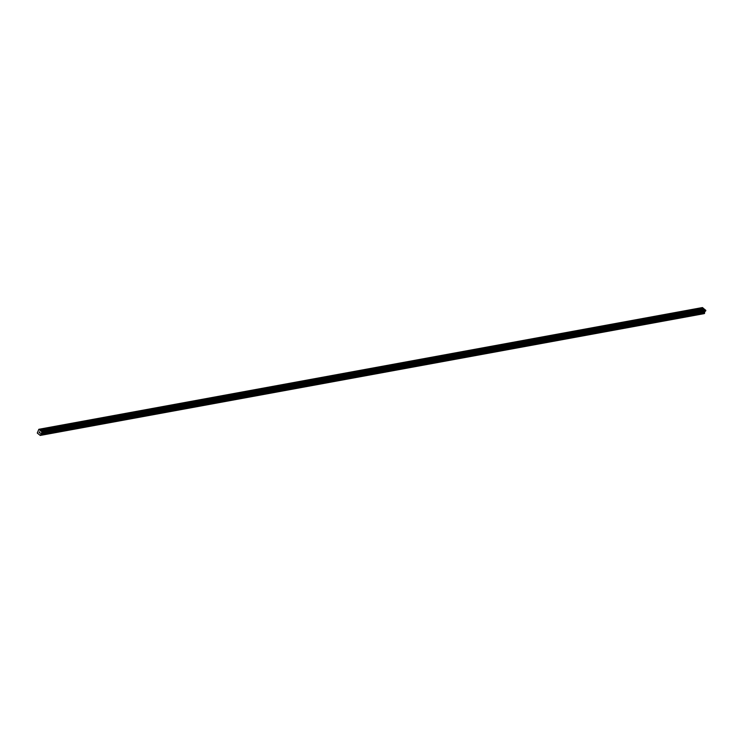 <?xml version="1.0" encoding="UTF-8"?>
<svg xmlns="http://www.w3.org/2000/svg" width="743" height="743" viewBox="0 0 743 743"><rect width="100%" height="100%" fill="white"/><g stroke="black" fill="none" stroke-linecap="round" stroke-linejoin="round"><path stroke-width="1.11" d="M46.047 430.188L45.249 429.25L46.475 430.113M58.855 427.838L58.056 426.9L59.273 427.764M71.662 425.488L70.854 424.55L72.08 425.414M84.461 423.139L83.662 422.2L84.878 423.064M97.268 420.798L96.46 419.851L97.686 420.714M110.066 418.448L109.267 417.501L110.484 418.365M122.874 416.099L122.066 415.161L123.292 416.015M135.672 413.749L134.873 412.811L136.099 413.675M148.479 411.399L147.681 410.461L148.897 411.325M161.287 409.049L160.479 408.111L161.705 408.975M174.085 406.7L173.286 405.762L174.503 406.625M186.892 404.35L186.084 403.412L187.31 404.276M199.691 402L198.892 401.062L200.108 401.926M212.498 399.65L211.69 398.712L212.916 399.576M225.296 397.301L224.497 396.363L225.723 397.226M238.104 394.96L237.305 394.013L238.522 394.877M250.911 392.61L250.103 391.663L251.329 392.527M263.709 390.261L262.911 389.323L264.127 390.177M276.517 387.911L275.709 386.973L276.935 387.837M289.315 385.561L288.516 384.623L289.733 385.487M302.122 383.212L301.314 382.274L302.54 383.137M314.921 380.862L314.122 379.924L315.348 380.787M327.728 378.512L326.929 377.574L328.146 378.438M340.535 376.162L339.727 375.224L340.953 376.088M353.334 373.813L352.535 372.875L353.752 373.738M366.141 371.463L365.333 370.525L366.559 371.389M378.939 369.122L378.141 368.175L379.357 369.039M391.747 366.773L390.939 365.825L392.165 366.689M404.545 364.423L403.746 363.485L404.972 364.339M417.352 362.073L416.554 361.135L417.77 361.999M430.16 359.723L429.352 358.785L430.578 359.649M442.958 357.374L442.159 356.436L443.376 357.299M455.765 355.024L454.957 354.086L456.183 354.95M468.564 352.674L467.765 351.736L468.982 352.6M481.371 350.325L480.563 349.386L481.789 350.25M494.169 347.975L493.371 347.037L494.597 347.9M506.977 345.625L506.178 344.687L507.395 345.551M519.784 343.285L518.976 342.337L520.202 343.201M532.582 340.935L531.784 339.988L533 340.851M545.39 338.585L544.582 337.647L545.808 338.502M558.188 336.235L557.389 335.297L558.606 336.161M570.995 333.886L570.197 332.948L571.413 333.811M583.794 331.536L582.995 330.598L584.221 331.462M596.601 329.186L595.802 328.248L597.019 329.112M609.409 326.836L608.601 325.898L609.827 326.762M622.207 324.487L621.408 323.549L622.625 324.412M635.014 322.137L634.206 321.199L635.432 322.063M647.812 319.787L647.014 318.849L648.23 319.713M660.62 317.447L659.821 316.499L661.038 317.363M673.418 315.097L672.619 314.15L673.845 315.013M686.226 312.747L685.427 311.809L686.643 312.664M699.033 310.398L698.225 309.459L699.451 310.314M704.578 309.376L702.469 307.546L38.822 429.305L42.128 431.989L40.252 435.444L37.271 433.048L38.822 429.305M40.781 435.296L704.392 313.565L704.801 311.373L705.85 310.574L704.698 309.357L41.051 431.107M703.955 313.648L40.289 435.417M703.9 313.695L40.252 435.444L703.937 313.667M39.881 432.175L39.89 433.16M39.138 432.537L39.463 431.832L39.128 432.537M39.5 431.859L39.212 432.472L39.463 431.832M698.03 309.617L685.64 311.865M685.25 311.939L672.842 314.215M672.443 314.289L660.035 316.564M659.626 316.667L647.237 318.914M646.837 318.988L634.429 321.264M634.011 321.366L621.622 323.614M621.232 323.679L608.823 325.963M608.406 326.056L596.016 328.304M595.626 328.378L583.218 330.654M582.818 330.728L570.41 333.003M570.002 333.105L557.612 335.353M557.213 335.427L544.805 337.703M544.387 337.805L531.997 340.053M531.607 340.127L519.199 342.402M518.8 342.477L506.392 344.752M505.983 344.854L493.593 347.102M493.194 347.176L480.786 349.451M480.377 349.544L467.988 351.801M467.588 351.866L455.18 354.142M454.762 354.244L442.373 356.491M441.983 356.566L429.575 358.841M429.175 358.915L416.767 361.191M416.359 361.293L403.969 363.541M403.57 363.615L391.162 365.89M390.753 365.993L378.354 368.24M377.964 368.314L365.556 370.59M365.157 370.664L352.749 372.94M352.358 373.014L339.95 375.289M339.551 375.354L327.143 377.639M326.734 377.732L314.345 379.979M313.945 380.054L301.537 382.329M301.129 382.431L288.73 384.679M288.34 384.753L275.932 387.029M275.532 387.103L263.124 389.378M262.734 389.453L250.326 391.728M249.927 391.802L237.519 394.078M237.11 394.18L224.72 396.428M224.321 396.502L211.913 398.777M211.514 398.852L199.105 401.127M198.715 401.192L186.307 403.477M185.908 403.542L173.5 405.817M173.11 405.892L160.702 408.167M160.302 408.241L147.894 410.517M147.486 410.619L135.096 412.867M134.697 412.941L122.289 415.216M121.889 415.291L109.481 417.566M109.072 417.668L96.683 419.916M96.284 419.99L83.875 422.265M83.485 422.34L71.077 424.615M70.678 424.69L58.27 426.965M57.861 427.058L45.472 429.315M45.072 429.38L39.936 430.327M705.776 310.23L42.128 431.989M705.85 310.574L42.202 432.324M703.547 308.429L39.899 430.178M703.584 308.577L698.448 309.515M705.599 311.094L41.952 432.844M705.516 311.168L41.868 432.918M704.847 311.326L41.199 433.076M704.801 311.373L41.153 433.123M704.503 311.986L40.856 433.745M704.494 312.069L40.846 433.819M704.55 312.329L40.902 434.079M704.55 312.385L40.902 434.144M704.652 312.914L41.004 434.664M704.67 313.044L41.023 434.794M704.448 313.518L40.8 435.268M704.392 313.565L40.744 435.314"/></g></svg>
